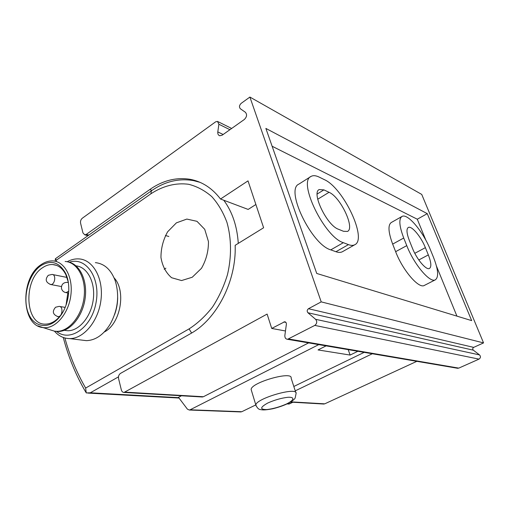 <?xml version="1.0" encoding="UTF-8"?>
<svg xmlns="http://www.w3.org/2000/svg" width="509" height="509" viewBox="0 0 509 509"><rect width="100%" height="100%" fill="white"/><g stroke="black" fill="none" stroke-linecap="round" stroke-linejoin="round"><path stroke-width="0.76" d="M104.275 332.008C120.506 323.959 126.48 290.881 114.105 277.882M178.704 397.656L90.309 392.795L86.231 392.923L85.652 388.062L189.081 328.89L191.613 333.026M150.887 193.802L56.41 260.144L55.347 258.776L151.351 190.862L150.887 193.802C162.88 185.919 176.044 182.515 188.801 184.322C197.148 186.472 204.803 190.563 211.769 196.608C218.145 203.695 223.203 212.298 226.957 222.414C231.487 238.39 231.697 256.695 227.472 274.65C223.89 286.408 218.902 297.211 212.514 307.054C205.471 316.076 197.664 323.355 189.081 328.89M164.184 269.255L165.883 268.173M176.4 222.853L167.626 231.786C163.173 239.803 160.952 248.373 160.959 257.503C162.441 266.182 165.991 272.919 171.603 277.723L181.554 280.554L192.237 277.246L201.462 268.319C206.215 260.016 208.544 251.096 208.448 241.552L204.726 229.317L196.977 221.32L186.848 219.074L176.4 222.853M287.56 403.643L289.417 403.745L288.883 404.019M114.608 314.556C116.606 309.116 117.624 303.498 117.662 297.72M56.499 331.346C69.937 342.652 91.645 327.694 96.029 302.721C100.827 277.825 85.9 256.39 69.326 262.23M64.249 330.322L67.799 330.748C79.283 330.926 91.226 316.496 93.293 299.368C95.501 282.247 87.344 266.926 76.064 265.87M54.438 331.168C58.713 336.067 63.822 338.542 69.758 338.6C83.953 338.739 98.708 320.708 101.03 299.496C103.537 278.283 93.077 259.73 79.105 258.916C75.09 258.642 71.114 259.584 67.182 261.741M81.625 340.069L86.365 340.655C95.609 340.305 103.575 334.776 110.249 324.074C117.993 309.733 119.634 295.239 115.168 280.586C110.981 269.605 104.383 263.624 95.374 262.638M67.824 292.942L66.055 305.101M68.251 281.999L65.846 274.644C62.658 268.364 58.274 264.998 52.701 264.54C49.227 264.368 45.823 265.45 42.482 267.779C22.899 280.077 24.954 325.238 45.549 324.125C51.231 324.004 56.41 320.893 61.086 314.791L62.658 312.469M40.669 265.851C28.498 274.306 22.313 297.453 28.116 312.602C33.651 328.031 49.946 330.22 60.425 315.866C69.109 304.528 71.419 284.76 65.496 273.11C59.12 261.995 50.843 259.577 40.669 265.851M49.78 329.705L54.495 331.181L56.849 331.346C69.179 331.512 82.025 315.644 84.106 297.021C86.339 278.398 77.311 262.09 65.146 261.473M55.354 331.283L58.045 331.505C70.038 331.645 82.604 316.668 85.105 298.586C87.745 280.516 79.741 263.897 68.079 261.95M424.487 285.358L424.321 285.441C418.837 289.036 402.702 270.355 395.639 251.675L392.668 244.11C388.278 232.199 387.82 225.003 391.287 222.509L401.995 216.459C407.531 212.915 423.259 231.729 430.468 249.913L433.401 257.09C438.274 269.547 438.923 277.119 435.341 279.816C430.06 283.309 413.989 264.394 406.761 245.624L403.726 238.021C399.228 226.066 398.649 218.876 401.995 216.459M272.124 146.242L417.285 219.22L425.95 240.401M436.455 266.086L456.929 316.127M342.582 251.624L342.36 251.751C340.667 252.642 338.53 252.636 335.934 251.72L330.774 249.868C311.597 244.67 285.046 189.596 298.815 184.156L310.974 176.464C313.06 175.249 315.796 175.459 319.181 177.1L324.335 179.626C343.39 187.84 367.67 239.262 354.735 244.765C353.093 245.624 351 245.58 348.449 244.625L343.365 242.685C324.513 237.149 297.58 181.63 310.974 176.464M255.881 204.503L248.157 209.428L220.518 199.019C212.208 188.177 202.143 181.618 190.315 179.353C176.299 177.043 162.759 180.453 149.697 189.59L152.013 190.404M321.211 301.875L483.55 342.907L421.732 194.419L249.894 97.06L321.211 301.875L308.46 308.721C306.991 309.936 306.812 311.279 307.926 312.749L315.612 319.315C317.311 321.548 317.037 323.578 314.797 325.404L287.547 339.306C285.664 339.045 284.766 337.772 284.855 335.501L286.376 324.252C286.44 322.776 285.861 321.942 284.652 321.752L271.723 328.445L267.11 314.072L124.043 392.439C122.72 392.42 121.816 391.574 121.339 389.913L118.597 378.709C118.215 376.367 118.826 374.611 120.436 373.441L190.442 333.707C216.662 319.48 236.558 281.057 235.158 245.313L263.617 227.765L248.017 180.873L220.518 199.019M181.484 395.773L178.487 397.338L187.395 409.141L189.272 410.025L190.124 409.79L318.742 344.625M265.87 128.421L427.267 213.646L471.671 320.619L316.744 273.46L265.87 128.421M308.46 308.721L473.688 347.38L483.55 342.907M473.688 347.38C472.556 348.201 472.441 349.129 473.345 350.173L479.523 354.907C480.897 356.491 480.725 357.897 479.007 359.125L458.755 368.122L457.165 368.204M323.476 404.019L324.742 403.834L416.833 361.333M249.894 97.06L241.145 103.378C239.236 105.318 238.982 107.113 240.388 108.773L245.351 112.247C247.24 114.487 246.903 116.898 244.333 119.481L222.191 135.171L219.748 135.757C218.259 135.241 217.61 133.962 217.795 131.914L218.889 124.234L217.483 121.397L215.619 121.842L82.28 218.246C80.829 219.525 80.269 221.186 80.594 223.241L82.961 232.925L84.774 234.84L86.256 234.401L149.697 189.59M251.459 390.575L251.153 389.57C250.593 382.603 292.847 370.539 291.123 378.111L295.774 392.528M295.233 390.848L372.327 353.749M308.613 342.894L203.396 396.734L201.984 396.963M240.56 411.921L241.769 411.724L255.804 404.916M293.82 386.477L364.164 352.362M326.097 345.872L318.042 349.931L350.116 355.066L357.859 351.286M271.723 328.445L285.466 330.977M350.116 355.066L348.207 349.638M417.285 219.22L427.267 213.646M323.896 189.882L329.037 192.3C340.413 196.913 355.25 228.197 347.469 231.43L343.499 231.29L338.402 229.228C327.02 225.544 311.19 192.707 319.181 189.564L323.896 189.882L317.177 194.024M409.344 240.522C406.615 233.313 406.258 228.967 408.282 227.491C411.565 225.366 421.058 236.679 425.378 247.654L428.336 254.914C431.225 262.351 431.607 266.862 429.475 268.447C426.281 270.54 416.699 259.227 412.36 248.036L409.344 240.522M90.309 392.795L118.489 376.857M151.351 190.862C164.751 181.484 178.837 178.08 193.617 180.638L200.037 182.343M223.769 200.241C232.295 211.808 237.137 226.187 238.282 243.385M56.41 260.144L56.372 261.2M64.891 337.982C69.758 355.886 76.681 372.575 85.652 388.062M289.417 403.745L292.618 402.225M37.94 325.887L42.902 327.548C55.042 329.565 68.779 313.9 70.904 294.857C73.239 275.827 63.339 259.705 50.906 260.958C47.509 261.212 44.2 262.466 40.974 264.731C19.876 278.111 21.117 325.754 42.902 327.548L54.495 331.181M50.054 284.385L50.722 284.518C55.01 284.951 56.429 274.396 52.077 274.427L48.291 275.299C44.9 279.365 45.708 282.438 50.722 284.518L61.455 286.542M57.377 316.566L58.051 316.674C62.486 316.98 63.593 306.214 59.12 306.386L55.576 307.232C51.956 311.47 52.783 314.619 58.051 316.674L59.4 316.878M65.375 292.484L66.081 292.624L68.785 291.161M68.346 282.59L67.379 282.336C63.339 282.393 61.366 284.397 61.462 288.349C62.06 290.747 63.6 292.172 66.081 292.624L68.658 293.089M290.83 401.849L324.742 403.834M125.036 392.146L203.396 396.734M190.124 409.79L241.769 411.724M86.256 234.401L88.642 235.031M288.756 339L458.755 368.122M314.797 325.404L479.007 359.125M315.612 319.315L479.523 354.907M307.926 312.749L473.345 350.173M217.795 131.914L223.152 134.497M218.889 124.234L229.915 129.7M283.793 321.962L285.905 322.388M286.459 404C279.753 406.933 273.225 408.791 266.881 409.573C259.66 409.573 259.972 407.385 267.823 402.988C274.777 399.928 281.496 398.019 287.986 397.274C295.144 396.925 294.208 400.227 286.459 404M256.161 406.055L255.862 405.1C255.435 398.56 297.969 386.318 296.079 393.476L295.169 398.038C294.355 399.132 293.788 400.405 287.006 403.904C283.195 405.711 278.48 407.321 272.869 408.74C264.126 410.426 262.186 409.91 260.614 409.586C258.852 409.618 257.261 408.123 255.862 405.1L251.153 389.57M165.438 235.495L168.829 236.488M317.711 199.235L329.037 192.3M335.934 251.72L348.449 244.625M330.774 249.868L343.365 242.685M414.797 253.317L425.378 247.654M418.805 259.959L428.336 254.914M395.639 251.675L406.761 245.624M392.668 244.11L403.726 238.021M87.923 393.082L178.964 398.038M85.906 392.324C75.943 375.419 68.391 357.133 63.262 337.473M55.246 261.149L55.347 258.776M289.169 403.993L292.872 402.244M286.981 403.917L289.067 404.031M86.365 340.655L69.758 338.6M56.563 265.367L52.701 264.54M65.846 274.644L65.496 273.11M61.086 314.791L60.425 315.866M58.045 331.505L56.849 331.346M67.799 330.748L64.338 330.284M67.003 277.437L52.713 274.555M65.184 307.372L59.763 306.494M84.774 234.84L87.79 235.635M290.423 402.097L323.896 404.044M124.043 392.439L202.448 396.995M287.547 339.306L457.807 368.312M218.094 121.702L231.659 128.465M284.652 321.752L285.193 321.86M189.272 410.025L240.948 411.94M342.36 251.751L354.735 244.765M424.321 285.441L435.341 279.816"/></g></svg>
